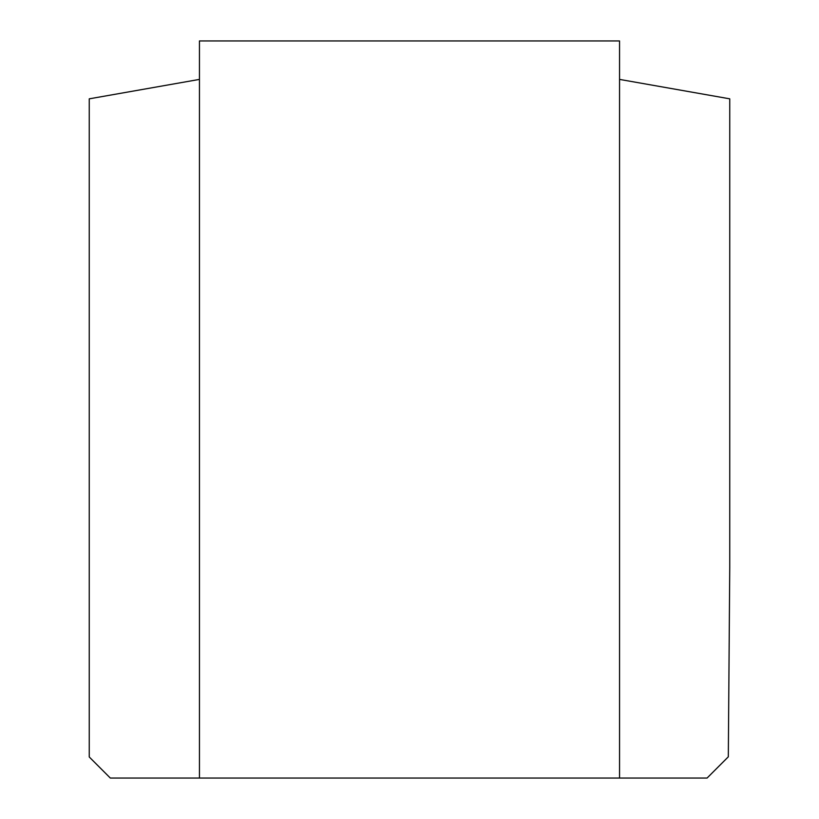 <?xml version="1.0" encoding="UTF-8"?>
<svg xmlns="http://www.w3.org/2000/svg" width="819" height="819" viewBox="0 0 819 819"><rect width="100%" height="100%" fill="white"/><g stroke="black" fill="none" stroke-linecap="round" stroke-linejoin="round"><path stroke-width="1.23" d="M619.553 79.402L729.749 98.833L729.749 567.362L728.316 756.817L707.084 778.05L619.553 778.05L619.553 40.95L199.447 40.95L199.447 778.05L619.553 778.05M199.447 79.402L89.251 98.833L89.251 756.981L110.319 778.05L199.447 778.05"/></g></svg>
